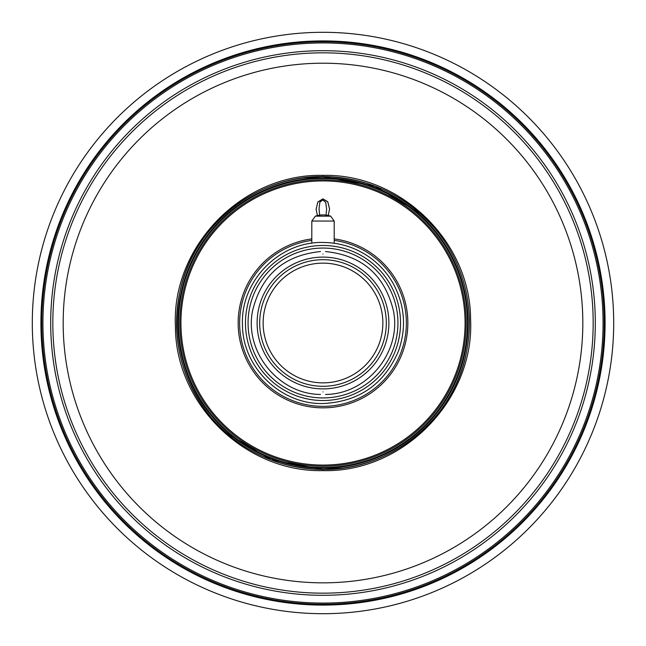 <?xml version="1.0" encoding="UTF-8"?>
<svg xmlns="http://www.w3.org/2000/svg" width="646" height="646" viewBox="0 0 646 646"><rect width="100%" height="100%" fill="white"/><g stroke="black" fill="none" stroke-linecap="round" stroke-linejoin="round"><path stroke-width="0.97" d="M302.934 177.957L323 176.576C255.493 175.332 192.088 226.948 179.612 293.308C171.061 339.844 181.744 381.439 211.654 418.099C241.281 451.457 278.394 468.568 323 469.424C390.507 470.668 453.912 419.052 466.388 352.692C470.902 330.542 470.385 308.505 464.829 286.582C459.136 264.699 448.978 245.141 434.346 227.901C404.719 194.543 367.606 177.432 323 176.576A146.424 146.424 0 0 0 176.576 323A146.424 146.424 0 0 0 323 469.424A146.424 146.424 0 0 0 469.424 323A146.424 146.424 0 0 0 323 176.576L323 175.381C400.601 173.435 470.659 241.895 470.579 319.431C474.681 399.486 403.209 472.783 323 470.619C245.399 472.565 175.341 404.105 175.421 326.569C171.319 246.514 242.791 173.217 323 175.381M323 63.203A259.821 259.821 0 0 0 63.179 323.016A259.821 259.821 0 0 0 323 582.837A259.821 259.821 0 0 0 582.821 323.016A259.821 259.821 0 0 0 323 63.203M323 604.228A281.228 281.228 0 0 0 604.228 323A281.228 281.228 0 0 0 323 41.772A281.228 281.228 0 0 0 41.772 323A281.228 281.228 0 0 0 323 604.228A281.228 281.228 0 0 0 604.228 323A281.228 281.228 0 0 0 323 41.772A281.228 281.228 0 0 1 604.228 323A281.228 281.228 0 0 1 323 604.228M323 32.3A290.7 290.7 0 0 0 32.3 323A290.7 290.7 0 0 0 323 613.7A290.7 290.7 0 0 0 613.7 323A290.7 290.7 0 0 0 323 32.3M323 466.194A143.194 143.194 0 0 0 466.194 323A143.194 143.194 0 0 0 323 179.806A143.194 143.194 0 0 0 179.806 323A143.194 143.194 0 0 0 323 466.194A143.194 143.194 0 0 0 466.194 323A143.194 143.194 0 0 0 323 179.806M317.436 215.554L316.096 209.256L317.832 201.996L322.879 198.855L327.764 201.738L329.565 208.924L328.233 215.481M329.565 209.038L327.764 201.851L322.879 198.96L317.832 202.101L316.096 209.361M319.649 215.134L319.027 208.593L319.681 215.134M326.626 208.957L326.036 215.094L326.626 208.957L325.713 202.327L322.79 199.913L319.899 202.093L319.027 208.593M334.2 238.899A84.844 84.844 0 0 1 407.658 328.612A84.844 84.844 0 0 1 323 407.844A84.844 84.844 0 0 1 238.342 328.612A84.844 84.844 0 0 1 311.8 238.899A84.844 84.844 0 0 0 238.342 328.612A84.844 84.844 0 0 0 323 407.844A84.844 84.844 0 0 0 407.658 328.612A84.844 84.844 0 0 0 334.2 238.899M323 400.52A77.52 77.52 0 0 0 400.52 323A77.52 77.52 0 0 0 323 245.48A77.52 77.52 0 0 0 245.48 323A77.52 77.52 0 0 0 323 400.52A77.52 77.52 0 0 0 400.52 323A77.52 77.52 0 0 0 323 245.48M323 254.096C319.576 250.672 319.576 250.672 323 254.096C326.424 250.672 326.424 250.672 323 254.096M323 391.904C319.576 395.328 319.576 395.328 323 391.904C326.424 395.328 326.424 395.328 323 391.904M323 388.892A65.892 65.892 0 0 0 388.892 323A65.892 65.892 0 0 0 323 257.108A65.892 65.892 0 0 0 257.108 323A65.892 65.892 0 0 0 323 388.892A65.892 65.892 0 0 0 388.892 323A65.892 65.892 0 0 0 323 257.108M323 263.14A59.86 59.86 0 0 0 263.14 323A59.86 59.86 0 0 0 323 382.86A59.86 59.86 0 0 0 382.86 323A59.86 59.86 0 0 0 323 263.14M323 177.868A145.132 145.132 0 0 0 177.868 323A145.132 145.132 0 0 0 323 468.132A145.132 145.132 0 0 0 468.132 323A145.132 145.132 0 0 0 323 177.868M323 178.514A144.486 144.486 0 0 1 467.486 323A144.486 144.486 0 0 1 323 467.486A144.486 144.486 0 0 1 178.514 323A144.486 144.486 0 0 1 323 178.514M343.066 468.043L323 469.424L323 470.619M323 593.173A270.173 270.173 0 0 0 593.173 323A270.173 270.173 0 0 0 323 52.827A270.173 270.173 0 0 0 52.827 323A270.173 270.173 0 0 0 323 593.173M323 595.305A272.305 272.305 0 0 0 595.305 323A272.305 272.305 0 0 0 323 50.695A272.305 272.305 0 0 0 50.695 323A272.305 272.305 0 0 0 323 595.305M323 42.935A280.065 280.065 0 0 0 42.935 323A280.065 280.065 0 0 0 323 603.065A280.065 280.065 0 0 0 603.065 323A280.065 280.065 0 0 0 323 42.935M323 40.916A282.084 282.084 0 0 1 605.084 323A282.084 282.084 0 0 1 323 605.084A282.084 282.084 0 0 1 40.916 323A282.084 282.084 0 0 1 323 40.916M323 465.072A142.072 142.072 0 0 0 465.072 323A142.072 142.072 0 0 0 323 180.928A142.072 142.072 0 0 0 180.928 323A142.072 142.072 0 0 0 323 465.072M334.2 240.401A83.358 83.358 0 0 1 406.173 328.612A83.358 83.358 0 0 1 323 406.358A83.358 83.358 0 0 1 239.827 328.612A83.358 83.358 0 0 1 311.8 240.401M311.8 243.251L311.8 221.053L334.2 221.053L334.2 243.251M323 397.936A74.936 74.936 0 0 0 397.936 323A74.936 74.936 0 0 0 323 248.064A74.936 74.936 0 0 0 248.064 323A74.936 74.936 0 0 0 323 397.936M323 386.308A63.308 63.308 0 0 0 386.308 323A63.308 63.308 0 0 0 323 259.692A63.308 63.308 0 0 0 259.692 323A63.308 63.308 0 0 0 323 386.308M334.2 221.053L330.671 216.16L315.329 216.16L311.8 221.053M323 176.576L375.035 186.129L420.28 213.56M323 469.424L270.965 459.871L225.72 432.449M323 403.532C280.429 404.606 242.072 366.847 242.476 324.268C240.643 280.792 279.5 241.321 323 242.468C340.862 242.613 356.98 247.991 371.353 258.594C380.228 265.288 387.43 273.46 392.954 283.101C404.913 305.09 406.705 327.877 398.332 351.464C383.999 384.427 358.885 401.78 323 403.532M320.464 251.552C283.804 255.356 261.162 275.172 252.521 311.001C244.245 351.917 278.692 394.254 320.464 394.448M325.536 251.552C362.196 255.356 384.838 275.172 393.479 311.001C401.755 351.917 367.308 394.254 325.536 394.448M330.671 216.16A24.12 24.12 0 0 0 315.329 216.16"/></g></svg>
